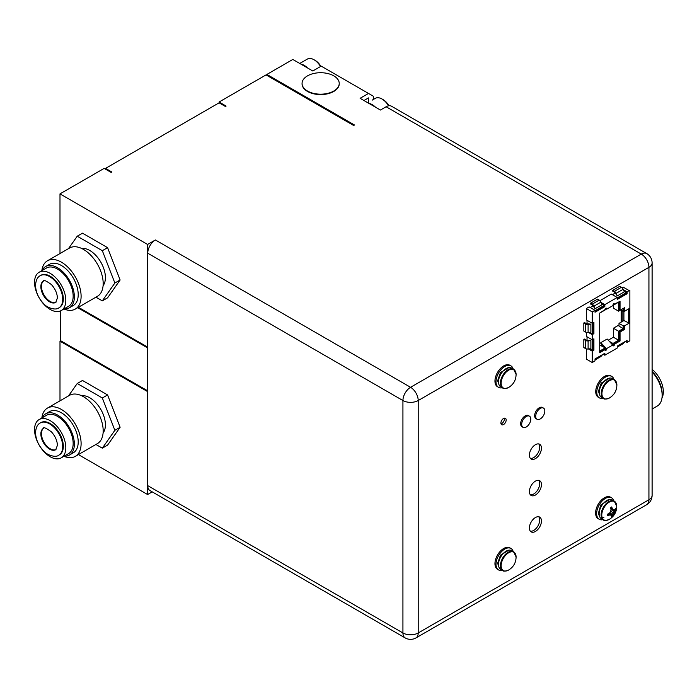 <?xml version="1.0" encoding="UTF-8"?>
<svg xmlns="http://www.w3.org/2000/svg" width="697" height="697" viewBox="0 0 697 697"><rect width="100%" height="100%" fill="white"/><g stroke="black" fill="none" stroke-linecap="round" stroke-linejoin="round"><path stroke-width="1.05" d="M535.871 417.581A6.439 3.72 120 0 0 537.047 419.245A6.439 3.72 120 0 0 541.464 418.043A6.439 3.72 120 0 0 544.662 409.74A6.439 3.72 120 0 0 543.486 408.085A6.439 3.72 120 0 0 539.069 409.278A6.439 3.72 120 0 0 535.871 417.581M521.765 425.301A6.439 3.72 120 0 0 523.029 427.339A6.439 3.72 120 0 0 527.08 426.442A6.439 3.72 120 0 0 530.731 418.209A6.439 3.72 120 0 0 529.467 416.179A6.439 3.72 120 0 0 525.416 417.067A6.439 3.72 120 0 0 521.765 425.301M504.785 388.464A10.856 6.264 -60 0 1 502.703 387.959A10.856 6.264 -60 0 1 500.455 382.993A10.856 6.264 -60 0 1 508.13 369.698A10.856 6.264 -60 0 1 513.558 369.157L516.094 374.298C516.015 380.135 513.462 384.57 508.427 387.584L508.427 387.584A10.568 6.107 -60 0 1 501.143 383.158A10.568 6.107 -60 0 1 508.522 370.264A10.568 6.107 -60 0 1 516.094 374.298L516.094 374.298A10.568 6.107 -60 0 1 516.094 374.524M504.785 571.043A10.856 6.264 -60 0 1 502.703 570.538A10.856 6.264 -60 0 1 500.455 565.572A10.856 6.264 -60 0 1 508.13 552.277A10.856 6.264 -60 0 1 513.558 551.736L516.094 556.877C516.015 562.714 513.462 567.149 508.427 570.163L508.427 570.163A10.568 6.107 -60 0 1 501.143 565.737A10.568 6.107 -60 0 1 508.522 552.843A10.568 6.107 -60 0 1 516.094 556.877L516.094 556.877A10.568 6.107 -60 0 1 516.094 557.103M605.571 398.989A10.856 6.264 -60 0 1 603.489 398.484A10.856 6.264 -60 0 1 601.241 393.509A10.856 6.264 -60 0 1 608.917 380.222A10.856 6.264 -60 0 1 614.345 379.682L616.88 384.822C616.801 390.66 614.249 395.086 609.213 398.109L609.213 398.109A10.568 6.107 -60 0 1 601.929 393.683A10.568 6.107 -60 0 1 609.309 380.789A10.568 6.107 -60 0 1 616.88 384.822L616.88 384.822A10.568 6.107 -60 0 1 616.88 385.049M616.74 506.214C616.662 512.06 614.109 516.486 609.065 519.5L609.065 519.5A10.568 6.107 -60 0 1 601.825 515.937A10.568 6.107 -60 0 1 608.498 502.615A10.568 6.107 -60 0 1 616.697 505.578A10.568 6.107 -60 0 1 616.74 506.214L614.205 501.073A10.856 6.264 -60 0 1 615.686 502.633M503.539 424.551A3.72 2.143 120 0 0 505.97 421.276A3.72 2.143 120 0 0 505.395 418.296A3.72 2.143 120 0 0 503.539 418.479A3.72 2.143 120 0 0 501.108 421.755A3.72 2.143 120 0 0 501.683 424.734A3.72 2.143 120 0 0 503.539 424.551M501.021 423.846A3.72 2.143 120 0 0 501.788 423.532A3.72 2.143 120 0 0 504.306 418.165M535.427 458.617A8.521 4.923 120 0 0 540.994 451.107A8.521 4.923 120 0 0 539.696 444.277A8.521 4.923 120 0 0 535.427 444.703A8.521 4.923 120 0 0 529.859 452.214A8.521 4.923 120 0 0 531.166 459.044A8.521 4.923 120 0 0 535.427 458.617M530.382 458.382A8.521 4.923 120 0 0 533.675 457.607A8.521 4.923 120 0 0 538.981 450.898A8.521 4.923 120 0 0 538.729 443.928M535.427 495.036A8.521 4.923 120 0 0 540.994 487.525A8.521 4.923 120 0 0 539.696 480.695A8.521 4.923 120 0 0 535.427 481.122A8.521 4.923 120 0 0 529.859 488.632A8.521 4.923 120 0 0 531.166 495.462A8.521 4.923 120 0 0 535.427 495.036M530.382 494.8A8.521 4.923 120 0 0 533.675 494.025A8.521 4.923 120 0 0 538.981 487.316A8.521 4.923 120 0 0 538.729 480.346M535.427 531.454A8.521 4.923 120 0 0 540.994 523.944A8.521 4.923 120 0 0 539.696 517.113A8.521 4.923 120 0 0 535.427 517.54A8.521 4.923 120 0 0 529.859 525.05A8.521 4.923 120 0 0 531.166 531.881A8.521 4.923 120 0 0 535.427 531.454M530.382 531.219A8.521 4.923 120 0 0 533.675 530.443A8.521 4.923 120 0 0 538.981 523.735A8.521 4.923 120 0 0 538.729 516.765M543.486 408.085L542.432 407.475A6.439 3.72 120 0 0 538.014 408.669A6.439 3.72 120 0 0 535.993 418.636L537.047 419.245M529.467 416.179L528.422 415.569A6.439 3.72 120 0 0 524.362 416.457A6.439 3.72 120 0 0 520.842 422.103A6.439 3.72 120 0 0 521.975 426.73L523.029 427.339M502.328 387.741A12.389 7.153 -60 0 1 498.573 387.349A12.389 7.153 -60 0 1 496.673 377.417A12.389 7.153 -60 0 1 504.767 366.5A12.389 7.153 -60 0 1 510.962 365.89A12.389 7.153 -60 0 1 513.184 368.94M510.962 365.89L509.908 365.28A12.389 7.153 120 0 0 503.713 365.89A12.389 7.153 120 0 0 495.619 376.816A12.389 7.153 120 0 0 497.519 386.739L498.573 387.349M515.039 370.708A10.856 6.264 -60 0 0 513.558 369.157L511.598 368.025A10.856 6.264 120 0 0 506.17 368.565A10.856 6.264 120 0 0 499.078 378.131A10.856 6.264 120 0 0 500.742 386.826L502.703 387.959C503.208 388.856 505.116 388.726 508.427 387.584M502.328 570.32A12.389 7.153 -60 0 1 498.573 569.928A12.389 7.153 -60 0 1 496.673 559.996A12.389 7.153 -60 0 1 504.767 549.079A12.389 7.153 -60 0 1 510.962 548.469A12.389 7.153 -60 0 1 513.184 551.519M510.962 548.469L509.908 547.859A12.389 7.153 120 0 0 503.713 548.469A12.389 7.153 120 0 0 495.619 559.386A12.389 7.153 120 0 0 497.519 569.318L498.573 569.928M515.039 553.287A10.856 6.264 -60 0 0 513.558 551.736L511.598 550.604A10.856 6.264 120 0 0 506.17 551.144A10.856 6.264 120 0 0 499.078 560.71A10.856 6.264 120 0 0 500.742 569.405L502.703 570.538C503.208 571.435 505.116 571.305 508.427 570.163M603.114 398.266A12.389 7.153 -60 0 1 599.359 397.865A12.389 7.153 -60 0 1 597.46 387.941A12.389 7.153 -60 0 1 605.554 377.025A12.389 7.153 -60 0 1 611.748 376.406A12.389 7.153 -60 0 1 613.97 379.464M611.748 376.406L610.694 375.805A12.389 7.153 120 0 0 604.499 376.415A12.389 7.153 120 0 0 596.405 387.332A12.389 7.153 120 0 0 598.305 397.264L599.359 397.865M615.826 381.233A10.856 6.264 -60 0 0 614.345 379.682L612.375 378.549A10.856 6.264 120 0 0 606.956 379.09A10.856 6.264 120 0 0 599.864 388.647A10.856 6.264 120 0 0 601.528 397.351L603.489 398.484C603.994 399.372 605.902 399.25 609.213 398.109M602.975 519.657A12.389 7.153 -60 0 1 599.22 519.265A12.389 7.153 -60 0 1 597.155 509.916A12.389 7.153 -60 0 1 604.517 498.991A12.389 7.153 -60 0 1 611.609 497.806A12.389 7.153 -60 0 1 613.83 500.855M611.609 497.806L610.555 497.196A12.389 7.153 120 0 0 603.463 498.381A12.389 7.153 120 0 0 596.101 509.307A12.389 7.153 120 0 0 598.165 518.655L599.22 519.265M612.236 499.941A10.856 6.264 120 0 0 606.024 500.986A10.856 6.264 120 0 0 599.586 510.553A10.856 6.264 120 0 0 601.389 518.742L603.349 519.875A10.856 6.264 -60 0 1 601.145 515.789A10.856 6.264 -60 0 1 607.984 502.119A10.856 6.264 -60 0 1 614.205 501.073L612.236 499.941M613.038 345.451A0.993 0.575 120 0 0 613.752 344.222L614.44 344.623A0.993 0.575 -60 0 1 613.038 345.433L607.148 339.003L600.84 342.645L606.73 349.075A0.993 0.575 -60 0 1 605.327 349.885A0.993 0.575 120 0 0 605.336 349.894L604.639 349.084L599.716 351.924M55.987 302.271A12.337 7.127 60 0 1 50.175 301.479A12.337 7.127 60 0 1 42.212 290.919A12.337 7.127 60 0 1 43.667 280.935M81.593 248.437A22.104 12.764 60 0 1 89.782 250.493A22.104 12.764 60 0 1 103.417 267.604A22.104 12.764 60 0 1 103.095 285.674M58.879 307.839L59.472 307.49A18.584 10.734 -120 0 0 62.321 292.601A18.584 10.734 -120 0 0 50.175 276.221A18.584 10.734 -120 0 0 40.888 275.306L40.295 275.646C37.438 277.058 35.852 280.316 35.53 285.43C35.817 292.287 38.596 298.438 43.859 303.875C46.743 307.612 55.647 310.775 58.879 307.839A18.584 10.734 -120 0 0 62.721 299.327A18.584 10.734 -120 0 0 49.583 276.57A18.584 10.734 -120 0 0 40.295 275.646M75.328 309.067L97.406 296.321A27.88 16.092 -120 0 0 101.684 273.982A27.88 16.092 -120 0 0 83.474 249.413A27.88 16.092 -120 0 0 69.534 248.036L47.457 260.783A27.88 16.092 60 0 1 61.397 262.159A27.88 16.092 60 0 1 79.606 286.728A27.88 16.092 60 0 1 75.328 309.067A27.88 16.092 60 0 1 63.95 308.971M41.846 270.689A27.88 16.092 60 0 1 47.457 260.783M61.231 310.54L68.594 306.288A22.104 12.764 -120 0 0 71.974 288.584A22.104 12.764 -120 0 0 57.537 269.103A22.104 12.764 -120 0 0 46.49 268.005L39.128 272.257A22.104 12.764 60 0 1 50.175 273.355A22.104 12.764 60 0 1 64.621 292.827A22.104 12.764 60 0 1 61.231 310.54A22.104 12.764 60 0 1 50.175 309.451A22.104 12.764 60 0 1 35.739 289.969A22.104 12.764 60 0 1 39.128 272.257M45.645 266.55L49.496 264.32A23.785 13.731 60 0 1 61.397 265.505A23.785 13.731 60 0 1 76.931 286.467A23.785 13.731 60 0 1 73.29 305.53L69.43 307.752A23.785 13.731 -120 0 0 73.08 288.689A23.785 13.731 -120 0 0 57.537 267.726A23.785 13.731 -120 0 0 45.645 266.55A23.785 13.731 -120 0 0 42.09 270.549M55.987 449.565A12.337 7.127 60 0 1 50.175 448.763A12.337 7.127 60 0 1 42.212 438.213A12.337 7.127 60 0 1 43.667 428.228M81.593 395.73A22.104 12.764 60 0 1 89.782 397.778A22.104 12.764 60 0 1 103.417 414.898A22.104 12.764 60 0 1 103.095 432.968M58.879 455.132L59.472 454.784A18.584 10.734 -120 0 0 62.321 439.894A18.584 10.734 -120 0 0 50.175 423.515A18.584 10.734 -120 0 0 40.888 422.6L40.295 422.94C37.438 424.351 35.852 427.609 35.53 432.724C35.817 439.58 38.596 445.731 43.859 451.168C46.743 454.906 55.647 458.068 58.879 455.132A18.584 10.734 -120 0 0 62.721 446.62A18.584 10.734 -120 0 0 49.583 423.863A18.584 10.734 -120 0 0 40.295 422.94M75.328 456.361L97.406 443.614A27.88 16.092 -120 0 0 101.684 421.276A27.88 16.092 -120 0 0 83.474 396.706A27.88 16.092 -120 0 0 69.534 395.33L47.457 408.076A27.88 16.092 60 0 1 61.397 409.453A27.88 16.092 60 0 1 79.606 434.022A27.88 16.092 60 0 1 75.328 456.361A27.88 16.092 60 0 1 63.95 456.265M41.846 417.982A27.88 16.092 60 0 1 47.457 408.076M61.231 457.833L68.594 453.581A22.104 12.764 -120 0 0 71.974 435.878A22.104 12.764 -120 0 0 57.537 416.397A22.104 12.764 -120 0 0 46.49 415.299L39.128 419.55A22.104 12.764 60 0 1 50.175 420.648A22.104 12.764 60 0 1 64.621 440.121A22.104 12.764 60 0 1 61.231 457.833A22.104 12.764 60 0 1 50.175 456.735A22.104 12.764 60 0 1 35.739 437.263A22.104 12.764 60 0 1 39.128 419.55M45.645 413.844L49.496 411.613A23.785 13.731 60 0 1 61.397 412.798A23.785 13.731 60 0 1 76.931 433.761A23.785 13.731 60 0 1 73.29 452.815L69.43 455.045A23.785 13.731 -120 0 0 73.08 435.982A23.785 13.731 -120 0 0 57.537 415.02A23.785 13.731 -120 0 0 45.645 413.844A23.785 13.731 -120 0 0 42.09 417.843M302.062 83.649A18.584 10.734 -0 0 0 302.062 83.858A18.584 10.734 -0 0 0 307.508 91.446A18.584 10.734 -0 0 0 327.756 93.764A18.584 10.734 -0 0 0 339.23 83.858A18.584 10.734 -0 0 0 339.23 83.649M307.508 91.037A18.584 10.734 0 0 0 327.756 93.363A18.584 10.734 0 0 0 339.23 83.448A18.584 10.734 0 0 0 333.785 75.86A18.584 10.734 0 0 0 313.537 73.534A18.584 10.734 0 0 0 302.062 83.448A18.584 10.734 0 0 0 307.508 91.037M388.551 105.813A13.382 7.728 -120 0 0 382.017 99.009L382.017 99.009A13.382 7.728 -120 0 0 375.326 98.338L372.268 100.107M369.001 103.435A13.382 7.728 60 0 1 372.242 104.646A13.382 7.728 60 0 1 375.491 107.181M383.167 99.671L382.017 99.009L383.167 99.671A11.753 6.787 60 0 1 388.97 105.752M320.881 66.32A11.753 6.787 60 0 0 315.183 60.421L314.033 59.75A13.382 7.728 -120 0 0 307.342 59.088L299.762 63.462M301.017 64.185A13.382 7.728 60 0 1 304.258 65.396A13.382 7.728 60 0 1 307.508 67.931M373.426 99.444L373.426 96.282L368.513 93.442L360.105 98.303L380.431 110.039L386.112 106.754A10.803 6.238 -60 0 1 391.514 106.223L646.694 253.551A10.803 6.238 -60 0 0 641.292 254.091L386.112 106.754M78.404 307.29L147.738 347.158L147.738 391.67L59.994 341.173L60.691 340.763L147.738 390.86M219.093 102.023L219.093 102.834L225.401 106.475L226.098 106.075L219.093 102.023L266.045 74.91L353.658 125.495L354.503 125.007L266.89 74.431L266.89 75.398M405.166 637.912A10.803 10.803 0 0 0 415.97 637.912A10.803 6.238 60 0 0 418.209 632.963L648.933 499.749L648.933 267.326L418.209 400.531L418.209 632.963A10.803 6.238 -0 0 1 402.927 632.963A10.803 6.238 120 0 0 405.166 637.912L149.977 490.575A10.803 6.238 -60 0 1 147.738 485.635L402.927 632.963L402.927 400.531L147.738 253.203A10.803 6.238 -60 0 1 155.379 239.968L147.598 244.455L59.994 193.879L104.149 168.386L111.154 172.429L111.86 172.028L105.552 168.386L105.552 169.197M368.513 93.442L321.204 66.128L312.796 70.989L292.818 59.454L266.89 74.431M368.478 102.293L368.478 97.92L363.965 100.525M320.542 66.511A13.382 7.728 -120 0 0 314.033 59.75L315.183 60.421M147.738 347.969L77.707 307.699M590.533 303.186L590.533 303.979L592.223 304.946A1.986 1.141 60 0 1 593.365 306.305L595.072 308.719L602.086 304.667L600.936 302.123A2.954 1.708 -120 0 0 599.228 300.111L597.547 299.135L590.533 303.186L592.223 304.153A2.954 1.708 60 0 1 593.931 306.175L595.072 308.719M612.75 290.353L612.75 291.154L614.44 292.121A1.986 1.141 60 0 1 615.582 293.472L617.289 295.894L624.303 291.843L623.153 289.299A2.954 1.708 -120 0 0 621.445 287.286L619.764 286.31L612.75 290.353L614.44 291.329A2.954 1.708 60 0 1 616.148 293.341L617.289 295.894M590.882 324.122L587.937 323.852A1.986 1.141 180 0 1 586.194 323.539L584.504 322.563L583.825 322.964L583.825 331.058L585.506 332.025A2.954 1.708 -0 0 0 588.102 332.504L590.882 332.216L590.882 324.122L588.102 324.41A2.954 1.708 180 0 1 585.506 323.939L583.825 322.964M590.882 340.633L587.937 340.363A1.986 1.141 180 0 1 586.194 340.049L584.504 339.073L583.825 339.474L583.825 347.568L585.506 348.535A2.954 1.708 -0 0 0 588.102 349.014L590.882 348.727L590.882 340.633L588.102 340.92A2.954 1.708 180 0 1 585.506 340.441L583.825 339.474M595.02 311.454L604.151 306.183L604.839 306.584L595.02 312.247L595.02 310.304L589.131 306.907L586.343 308.518L586.343 319.888L592.232 323.286L592.232 333.828L589.671 332.347M615.32 293.001L612.402 294.683M593.103 305.826L590.185 307.516M586.343 348.875L586.343 359.103L592.232 362.501L592.232 351.131L593.914 350.155L593.225 349.763L592.232 350.338L589.671 348.857M587.031 340.336L587.031 336.79M586.343 332.364L586.343 336.398L592.232 339.796L592.232 350.338M587.031 323.826L587.031 320.289M617.237 298.63L626.368 293.359L627.056 293.759L617.237 299.422L617.237 297.48L611.356 294.082L599.943 300.668M625.375 341.425L627.056 342.393L629.87 340.772L629.87 290.187L628.485 290.196L623.284 287.19L622.16 287.844M147.738 253.203L147.738 347.158M147.738 485.635L147.738 391.67M120.119 279.985L114.866 283.017L102.32 300.869L107.582 297.828L120.119 279.985L107.582 247.653L82.49 233.173L77.236 236.205L102.32 250.693L107.582 247.653M59.994 253.542L59.994 193.879M147.598 347.237L147.598 244.455M120.119 427.278L114.866 430.31L102.32 448.162L107.582 445.122L120.119 427.278L107.582 394.946L82.49 380.466L77.236 383.498L102.32 397.987L107.582 394.946M59.994 400.836L59.994 341.173M78.404 454.583L147.598 494.53L147.598 391.749M147.598 494.53L152.216 491.873M219.093 102.834L105.552 168.386M60.691 310.827L60.691 340.763M147.598 348.047L147.598 390.947M102.32 448.162L95.925 444.468M68.498 395.922L77.236 383.498M102.32 397.987L114.866 430.31M64.194 456.126A23.785 13.731 -120 0 0 69.43 455.045M102.32 300.869L95.925 297.175M68.498 248.629L77.236 236.205M102.32 250.693L114.866 283.017M64.194 308.832A23.785 13.731 -120 0 0 69.43 307.752M652.104 369.366A19.821 11.448 60 0 1 661.993 397.874M652.104 371.44A21.407 12.363 60 0 1 662.15 393.7L662.15 395.321A23.393 13.504 60 0 1 657.306 406.029L652.104 409.034M652.104 371.954A23.393 13.504 60 0 1 662.15 395.321M605.327 349.476L599.716 352.717L599.716 313.058L605.327 309.416A0.993 0.575 -60 0 1 606.73 308.605L606.73 309.163L605.423 308.954M606.73 309.163L613.038 305.521L613.038 304.964A0.993 0.575 -60 0 1 614.44 304.153L620.042 301.322L620.042 310.304L624.599 307.673L624.599 311.237L629.156 308.605L629.156 323.173L624.599 325.804L624.599 329.367L620.042 331.999L620.042 340.981L619.354 340.58L613.752 343.821M620.042 340.981L614.44 344.213M620.042 331.999L619.354 331.598L619.354 340.58M624.599 329.367L623.911 328.967L619.354 331.598M624.599 325.804L623.911 325.412L623.911 328.967M628.467 309.006L628.467 322.781L623.911 320.55L619.006 323.382L623.214 325.813L623.911 325.412M629.156 323.173L628.467 322.781M624.599 311.237L623.911 310.845L623.911 308.074M620.042 310.304L619.354 309.912L619.354 301.723M614.44 304.563L613.752 303.761A0.993 0.575 120 0 0 613.752 303.744L614.44 304.153M620.827 309.869L623.214 311.245L623.911 310.845L623.911 320.55M622.16 321.561L622.16 310.635M623.214 311.245L623.214 308.492L618.587 311.167L613.386 308.161L613.386 305.181M619.006 323.382L619.006 326.135L623.214 328.566L618.587 331.232L618.587 340.214L612.977 343.455L612.881 344.727M623.214 325.813L623.214 328.566M613.038 305.391L618.587 302.184L618.587 311.167M605.885 308.301L606.042 308.213A0.993 0.575 120 0 0 606.042 308.196L606.73 308.605M605.336 349.894A0.993 0.575 120 0 0 606.042 348.674L605.266 349.119L605.266 347.864L599.734 351.061L599.734 313.11L605.266 309.851M595.02 310.731L604.151 305.46L604.151 306.183M601.581 303.552L604.151 305.46M617.237 297.898L626.368 292.635L626.368 293.359M592.232 362.501L595.02 360.889L595.02 358.946L604.839 353.283L604.839 355.226L603.149 354.25M604.839 355.226L617.237 348.064L617.237 346.121L627.056 340.45L627.056 342.393M595.02 310.304L592.232 311.916L592.232 323.286L593.914 322.319L593.914 333.645L593.225 333.253L593.225 322.711M593.225 333.253L592.232 333.828M623.798 290.727L626.368 292.635M593.225 349.763L593.225 339.221M593.914 333.645L592.232 334.621L592.232 339.796L593.914 338.829L593.914 350.155M601.102 302.489L604.839 304.641L617.237 297.48M604.839 306.584L604.839 304.641M623.318 289.656L627.056 291.816L629.87 290.187M627.056 293.759L627.056 291.816M608.298 340.153L613.386 337.217L618.587 340.214M612.977 343.455L609.736 341.582M613.386 337.217L613.386 328.235L618.587 331.232M613.038 344.876L606.73 348.517M605.17 347.812L600.84 343.49L600.84 342.645M606.73 349.075L605.266 347.908M599.734 345.059L605.266 347.864M601.154 345.494L602.225 344.876M613.386 328.235L619.006 324.985M621.166 322.136L621.166 310.06M592.232 311.916L586.343 308.518M592.232 334.621L588.495 332.46M592.232 351.131L588.495 348.97M622.648 343.943A2.954 1.708 -120 0 0 622.926 343.839A2.954 1.708 -120 0 0 623.153 343.647L624.303 342.427L617.237 346.522M600.422 356.777A2.954 1.708 -120 0 0 600.701 356.664A2.954 1.708 -120 0 0 600.936 356.481L602.086 355.252L595.02 359.356M611.731 506.989A14.724 7.58 55.1 0 1 612.332 508.653L613.543 509.786L611.861 508.383L611.705 506.937L610.406 507.913A14.724 7.58 -124.9 0 1 611.008 509.577L610.555 511.859L608.978 513.637L607.174 514.273L607.314 515.719L609.117 515.092L607.375 515.702M613.543 509.786L614.832 509.559L615.66 508.366L615.799 509.812L612.942 515.066A14.724 7.58 55.1 0 1 612.602 516.189L612.471 514.795L612.942 515.066M609.117 515.092L610.868 515.127L611.617 515.989A14.724 7.58 -124.9 0 1 611.278 517.113L612.602 516.189M610.868 509.141L612.506 509.315M614.623 509.612L615.799 509.812M610.563 508.305L612.332 508.653M610.868 515.127L608.647 514.813L608.106 513.968M609.936 512.609L612.471 514.795L613.151 512.644L613.848 513.053M610.694 511.328L613.151 512.644L614.501 510.735L614.972 511.006M610.973 509.821L614.501 510.735L615.773 509.847M612.846 509.376L610.842 509.063M609.544 513.053L612.585 516.224M609.195 513.419L610.372 514.839M609.126 513.497L610.163 514.726M508.958 367.563L500.463 372.564L497.649 380.728L499.017 384.779M508.958 550.142L500.463 555.143L497.649 563.307L499.017 567.358M609.744 378.079L601.241 383.089L598.435 391.244L599.803 395.295M603.323 503.469A9.27 5.349 120 0 0 599.978 509.254M609.605 499.479L600.823 504.898L598.34 513.462L599.664 516.695M605.432 520.38A10.856 6.264 -60 0 1 603.349 519.875C603.855 520.772 605.763 520.642 609.065 519.5M40.862 286.702A12.337 7.127 60 0 1 43.414 281.057C43.327 279.523 46.002 280.699 51.456 284.594C55.237 288.88 57.224 293.367 57.398 298.055L55.751 302.428A12.337 7.127 60 0 1 49.583 301.818A12.337 7.127 60 0 1 40.862 286.702M40.862 433.996A12.337 7.127 60 0 1 43.414 428.35C43.327 426.817 46.002 427.993 51.456 431.887C55.237 436.174 57.224 440.661 57.398 445.348L55.751 449.722A12.337 7.127 60 0 1 49.583 449.112A12.337 7.127 60 0 1 40.862 433.996M502.676 371.553A9.27 5.349 120 0 0 499.331 377.338M502.676 554.132A9.27 5.349 120 0 0 499.331 559.918M603.463 382.069A9.27 5.349 120 0 0 600.117 387.863M155.379 239.968L410.568 387.297L641.292 254.091A10.803 6.238 60 0 1 648.933 267.326A10.803 6.238 -0 0 0 652.104 262.908L652.104 495.34A10.803 6.238 -0 0 1 648.933 499.749A10.803 6.238 60 0 1 646.694 504.698L415.97 637.912M402.927 400.531A10.803 6.238 -0 0 0 418.209 400.531A10.803 6.238 60 0 0 410.568 387.297A10.803 6.238 120 0 0 402.927 400.531M613.752 344.222L614.44 344.623M585.506 348.535L585.506 340.441M588.102 349.014L588.102 340.92M585.506 332.025L585.506 323.939M588.102 332.504L588.102 324.41M623.153 343.647L617.237 347.062M600.936 356.481L595.02 359.896M616.148 293.341L623.153 289.299M614.44 291.329L621.445 287.286M592.223 304.153L599.228 300.111M593.931 306.175L600.936 302.123M602.225 517.714L603.863 517.444M646.694 504.698A10.803 10.803 0 0 0 652.104 495.34M652.104 262.908A10.803 10.803 0 0 0 646.694 253.551M617.237 347.115L622.926 343.839M595.02 359.948L600.701 356.664"/></g></svg>
